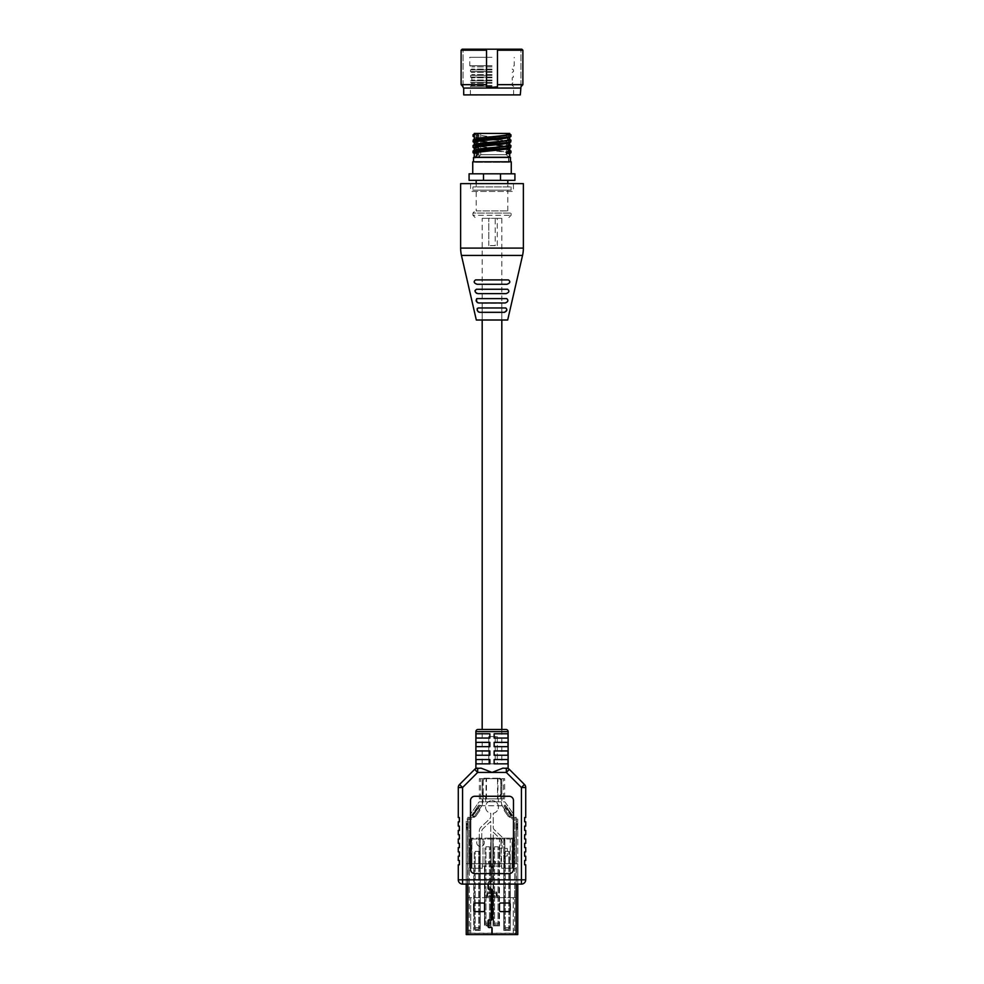 <?xml version="1.0" encoding="UTF-8"?>
<svg xmlns="http://www.w3.org/2000/svg" width="984" height="984" viewBox="0 0 984 984"><rect width="100%" height="100%" fill="white"/><g stroke="black" fill="none" stroke-linecap="round" stroke-linejoin="round"><path stroke-width="0.74" stroke-dasharray="4.92 3.69" d="M495.223 245.594L488.777 245.594L495.223 245.594L495.223 218.313L497.277 218.313L492 218.313L501.815 218.313L482.185 218.313L495.223 218.313M501.815 729.476L501.815 763.842L492 763.842L507.965 763.842L494.152 763.842L507.965 763.842L507.965 759.55L494.152 759.55L494.152 763.842L494.152 759.55L507.965 759.55L494.152 759.55L494.152 763.842M489.847 763.842L476.035 763.842L476.035 759.55L489.847 759.55L489.847 763.842L489.847 759.55L476.035 759.55L489.847 759.55L489.847 763.842L476.035 763.842L492 763.842L482.185 763.842L482.185 729.476M495.223 763.842L488.777 763.842L495.223 763.842L495.223 736.561L497.277 736.561L488.777 736.561L488.777 763.842L488.777 736.561L495.223 736.561M488.777 245.594L488.777 218.313L488.777 245.594M484.878 796.265L482.185 794.088L484.878 796.265L486.268 796.265L485.456 801.849L479.54 801.849A0.861 0.861 0 0 0 478.839 802.218L470.586 814.002A2.152 2.152 0 0 0 471.115 816.991L471.865 817.519A0.836 0.836 0 0 1 471.385 819.032L467.646 819.032L467.646 821.222L466.231 821.222L466.231 819.032L467.646 819.032L467.646 934.591L516.133 934.591L492.111 934.591L492.111 928.33A1.205 1.205 0 0 0 490.696 927.149L489.442 927.371A0.984 0.984 0 0 1 488.285 926.399L488.285 920.95A0.984 0.984 0 0 1 489.442 919.979L490.696 920.2A1.205 1.205 0 0 0 492.111 919.019L492.111 890.188A1.205 1.205 0 0 0 490.696 889.007L489.442 889.229A0.984 0.984 0 0 1 488.285 888.257L488.285 882.808A0.984 0.984 0 0 1 489.442 881.836L490.696 882.058A1.205 1.205 0 0 0 492.111 880.877L492.111 863.706L492.111 880.877A1.205 1.205 0 0 1 490.696 882.058L489.442 881.836A0.984 0.984 0 0 0 488.285 882.808L488.285 884.112M483.919 796.265L485.666 796.265L485.456 801.849L479.54 801.849A0.861 0.861 0 0 0 478.839 802.218L470.586 814.002A2.152 2.152 0 0 0 471.115 816.991L471.865 817.519A0.836 0.836 0 0 1 471.385 819.032L466.231 819.032L466.231 934.591L467.867 934.591L467.646 821.222M504.189 810.164A1.292 1.292 0 0 0 504.423 810.902L508.113 816.179A1.292 1.292 0 0 0 509.909 816.499L510.61 816.007A1.292 1.292 0 0 0 510.93 814.211L507.24 808.934A1.292 1.292 0 0 0 505.444 808.614L504.743 809.106A1.292 1.292 0 0 0 504.423 810.902L508.113 816.179A1.292 1.292 0 0 0 509.909 816.499L510.61 816.007A1.292 1.292 0 0 0 510.93 814.211L507.24 808.934A1.292 1.292 0 0 0 505.444 808.614L504.743 809.106A1.292 1.292 0 0 0 504.189 810.164M472.837 814.949A1.292 1.292 0 0 0 473.39 816.007L474.091 816.499A1.292 1.292 0 0 0 475.887 816.179L479.577 810.902A1.292 1.292 0 0 0 479.257 809.106L478.556 808.614A1.292 1.292 0 0 0 476.76 808.934L473.07 814.211A1.292 1.292 0 0 0 473.39 816.007L474.091 816.499A1.292 1.292 0 0 0 475.887 816.179L479.577 810.902A1.292 1.292 0 0 0 479.257 809.106L478.556 808.614A1.292 1.292 0 0 0 476.76 808.934L473.07 814.211A1.292 1.292 0 0 0 472.837 814.949M517.769 884.112L517.769 863.706L516.354 863.706L516.133 934.591L516.354 819.032L517.769 819.032L512.615 819.032A0.836 0.836 0 0 1 512.135 817.519L512.885 816.991A2.152 2.152 0 0 0 513.414 814.002L505.161 802.218A0.861 0.861 0 0 0 504.46 801.849L498.544 801.849L497.732 796.265L499.122 796.265L500.881 794.088L500.881 780.41L499.122 778.233L500.081 778.233L501.815 780.41L500.881 780.41M488.076 884.112L488.076 882.808A1.205 1.205 0 0 1 489.478 881.627L490.733 881.849A0.984 0.984 0 0 0 491.889 880.877L491.889 863.706L467.867 863.706L491.889 863.706L491.889 880.877A0.984 0.984 0 0 1 490.733 881.849L489.478 881.627A1.205 1.205 0 0 0 488.076 882.808L488.076 888.257A1.205 1.205 0 0 0 489.478 889.438L490.733 889.216A0.984 0.984 0 0 1 491.889 890.188L491.889 919.019A0.984 0.984 0 0 1 490.733 919.991L489.478 919.769A1.205 1.205 0 0 0 488.076 920.95L488.076 926.399A1.205 1.205 0 0 0 489.478 927.58L490.733 927.359A0.984 0.984 0 0 1 491.889 928.33L491.889 934.591L467.867 934.591L517.769 934.591L517.769 819.032L517.769 821.222L516.354 821.222L516.354 819.032L512.615 819.032A0.836 0.836 0 0 1 512.135 817.519L512.885 816.991A2.152 2.152 0 0 0 513.414 814.002L505.161 802.218A0.861 0.861 0 0 0 504.46 801.849L498.544 801.849L497.732 796.265L485.666 796.265L499.122 796.265M516.354 821.222L516.354 863.706L492.111 863.706L517.769 863.706L517.769 821.222M500.881 794.088L501.815 794.088L501.815 780.41M482.185 794.088L482.185 780.41L483.919 778.233L500.081 778.233M483.919 778.233L499.122 778.233M483.119 794.088L483.119 780.41L482.185 780.41M467.867 934.591L467.867 819.032L467.867 934.591L467.867 863.706L466.231 863.706L466.231 821.222M466.231 884.112L466.231 863.706L467.867 863.706L467.867 884.112M473.808 904.296A1.292 1.292 0 0 1 475.1 903.017L483.255 903.017A1.292 1.292 0 0 1 484.546 904.296L484.546 910.311A1.292 1.292 0 0 1 483.255 911.602L475.1 911.602A1.292 1.292 0 0 1 473.808 910.311L473.808 904.296L473.808 910.311A1.292 1.292 0 0 0 475.1 911.602L483.255 911.602A1.292 1.292 0 0 0 484.546 910.311L484.546 904.296A1.292 1.292 0 0 0 483.255 903.017L475.1 903.017A1.292 1.292 0 0 0 473.808 904.296L473.808 910.311A1.292 1.292 0 0 0 475.1 911.602L483.255 911.602A1.292 1.292 0 0 0 484.546 910.311L484.546 904.296A1.292 1.292 0 0 0 483.255 903.017L475.1 903.017A1.292 1.292 0 0 0 473.808 904.296M467.646 825.047L467.646 828.491L467.646 825.047L466.231 825.047L466.231 823.756L466.231 828.491L466.231 825.047L467.646 825.047M467.646 829.77L467.646 828.491L467.646 829.77L466.231 829.77L466.231 828.491L466.231 829.77L467.646 829.77M500.745 903.017A1.292 1.292 0 0 0 499.454 904.296L499.454 910.311A1.292 1.292 0 0 0 500.745 911.602L508.9 911.602A1.292 1.292 0 0 0 510.192 910.311L510.192 904.296A1.292 1.292 0 0 0 508.9 903.017L500.745 903.017L508.9 903.017A1.292 1.292 0 0 1 510.192 904.296L510.192 910.311A1.292 1.292 0 0 1 508.9 911.602L500.745 911.602A1.292 1.292 0 0 1 499.454 910.311L499.454 904.296A1.292 1.292 0 0 1 500.745 903.017A1.292 1.292 0 0 0 499.454 904.296L499.454 910.311A1.292 1.292 0 0 0 500.745 911.602L508.9 911.602A1.292 1.292 0 0 0 510.192 910.311L510.192 904.296A1.292 1.292 0 0 0 508.9 903.017L500.745 903.017M516.354 823.756L516.354 825.047L516.354 823.756L517.769 823.756L517.769 825.047L517.769 823.756L516.354 823.756M516.354 828.491L516.354 825.047L516.354 829.77L516.354 828.491L517.769 828.491L517.769 825.047L517.769 829.77L517.769 828.491L516.354 828.491M484.878 778.233L483.119 780.41M501.815 794.088L500.081 796.265M516.354 829.77L517.769 829.77L516.354 829.77M466.231 823.756L467.646 823.756L466.231 823.756M496.293 893.349L496.293 895.44L496.293 893.595L487.707 893.595L487.707 895.44L487.707 892.488L487.707 893.349L496.293 893.595M496.293 895.44L496.539 896.264L487.461 896.264L487.707 895.44M487.707 892.488L487.461 896.264M487.584 892.181L496.293 892.488M496.416 892.181L487.277 891.885M487.277 896.449L496.539 896.264M504.669 798.848L479.331 798.848L504.669 798.848L504.669 778.664L479.331 778.664L504.669 778.664M497.535 778.664L480.647 778.664L497.535 778.664L497.535 798.848L503.353 798.848L503.353 778.664M503.353 798.848L497.535 798.848M467.794 824.051L467.794 828.344L466.49 827.064L466.613 824.051L467.794 824.051L467.794 827.495M467.794 827.064L466.465 827.064L467.794 828.344L467.437 823.19A0.861 0.836 -90 0 0 466.613 824.051M467.794 863.706L467.794 817.323L469.085 817.323L469.085 863.706L469.085 817.323L470.721 817.323L467.794 817.323L467.794 863.706L470.721 863.706L467.794 863.706M516.206 827.495L516.206 824.051L517.51 824.481L517.387 827.495L516.206 827.495L516.206 828.344L516.206 824.051M516.206 863.706L516.206 817.323L509.614 817.323L516.206 817.323L516.206 863.706L470.721 863.706L470.721 817.323L474.386 817.323L470.721 817.323L470.721 863.706L513.279 863.706L513.279 817.323L513.279 863.706L516.206 863.706M479.983 805.822L472.627 816.08L479.872 805.736L478.814 804.998L479.872 805.736L472.627 816.08L474.386 817.323L471.57 815.342L478.814 804.998L481.877 805.724L504.017 805.822L505.075 805.072L512.221 815.49L511.163 816.228L508.691 812.722L509.737 811.984M479.872 805.736L502.123 805.724L505.186 804.998L504.128 805.736L511.373 816.08L510.032 817.028L512.221 815.49M472.837 816.228L471.779 815.49L478.925 805.072M478.814 804.998L471.779 815.49M479.011 807.446L477.953 806.708M475.309 812.722L474.263 811.984M505.186 804.998L512.43 815.342L505.075 805.072M506.047 806.708L504.989 807.446L508.691 812.722M504.128 805.736L511.163 816.228M514.915 863.706L514.915 817.323L514.915 863.706M504.989 807.446L504.017 805.822M501.68 778.664L501.877 805.724L500.77 798.848L482.332 798.848L482.123 805.724L483.23 798.848L482.332 798.848L482.32 778.664M500.77 778.664L500.77 798.848L483.23 798.848L483.23 778.664M509.441 813.768L510.499 813.03M475.1 812.993L474.042 812.255M517.387 827.495A0.861 0.836 90 0 1 516.563 828.344L516.563 823.19A0.861 0.836 -90 0 1 517.387 824.051M467.437 828.344A0.861 0.836 90 0 1 466.613 827.495M507.031 934.591L508.261 934.591L507.031 934.8M492.111 933.299L514.657 933.299L514.657 868.22L514.657 897.642L515.948 897.642L515.948 868.22L514.657 868.22L515.948 868.22L515.948 933.299L515.948 897.642L513.267 897.642L513.267 933.152L470.733 933.152L470.733 897.642L493.07 897.642L493.07 839.008L493.07 866.068L482.332 866.068L482.332 868.22L469.343 868.22L471.914 868.22L470.733 868.22L470.733 856.191L470.733 868.22L471.914 868.22L471.914 839.008L512.086 839.008L512.086 868.22L514.657 868.22L501.668 868.22L501.668 866.068L482.332 866.068L482.332 868.22L471.914 868.22L471.914 839.008L503.808 839.008L503.808 868.22L510.253 868.22L510.253 839.008L512.086 839.008L512.086 868.22L510.253 868.22L510.253 930.434L503.808 930.434L503.808 868.22L501.668 868.22L501.668 866.068L499.515 866.068L499.515 839.008L499.515 897.642L503.808 897.642L503.808 839.008L510.253 839.008L510.253 897.642L513.267 897.642L513.267 933.152M515.948 930.286L513.267 930.286M510.253 930.434L503.808 930.434L503.808 897.642L510.253 897.642L510.253 930.434M499.515 925.858L493.07 925.858L493.07 866.068L499.515 866.068L499.515 925.858L493.07 925.858L493.07 897.642L499.515 897.642L499.515 925.858M480.192 930.434L473.747 930.434L480.192 930.434L480.192 839.008L480.192 930.434M490.93 925.858L484.485 925.858L490.93 925.858L490.93 839.008L490.93 925.858M513.267 868.22L512.086 868.22L512.086 856.191L512.086 868.22L513.267 868.22L513.267 856.191L513.267 868.22M470.733 933.152L470.733 930.286L468.052 930.286L468.052 933.299L468.052 868.22L469.343 868.22L468.052 868.22L468.052 897.642L469.343 897.642L469.343 868.22L469.343 933.299L491.889 933.299M471.914 856.191L471.914 868.22L471.914 856.191L470.733 856.191L471.914 856.191M468.052 930.286L468.052 897.642L470.733 897.642L470.733 930.286M514.657 897.642L469.343 897.642M484.485 866.068L484.485 925.858L484.485 866.068M473.747 868.22L473.747 930.434L473.747 868.22M497.154 893.558L497.154 897.642L497.154 893.558L486.846 893.558L497.154 893.558M486.846 897.642L486.846 893.558L486.846 897.642M513.267 856.191L512.086 856.191L513.267 856.191M515.948 933.299L514.657 934.591A1.292 1.292 0 0 0 515.948 933.299L514.657 933.299L514.657 934.591M469.343 934.591L468.052 933.299A1.292 1.292 0 0 0 469.343 934.591A1.292 1.292 0 0 1 468.052 933.299L469.343 933.299L469.343 934.591M508.261 934.8L506.502 934.591M507.031 929.462A1.747 1.747 0 0 1 505.284 927.715L505.284 851.332L509.761 851.332L505.284 851.332L505.284 927.715L508.777 927.715L508.777 851.332L508.777 927.715A1.747 1.747 0 0 1 507.031 929.462A1.747 1.747 0 0 1 505.284 927.715A1.747 1.747 0 0 0 507.031 929.462A1.747 1.747 0 0 0 508.777 927.715A1.747 1.747 0 0 1 507.031 929.462M509.761 927.715A2.731 2.731 0 0 1 507.031 930.434A2.731 2.731 0 0 1 504.312 927.715L504.312 851.332L504.312 927.715L509.761 927.715A2.731 2.731 0 0 1 507.031 930.434A2.731 2.731 0 0 1 504.312 927.715A2.731 2.731 0 0 0 507.031 930.434A2.731 2.731 0 0 0 509.761 927.715L509.761 851.332L509.761 927.715M496.293 924.874A1.747 1.747 0 0 1 494.546 923.127L494.546 846.757L499.023 846.757L494.546 846.757L494.546 923.127L498.039 923.127L498.039 846.757L498.039 923.127A1.747 1.747 0 0 1 496.293 924.874A1.747 1.747 0 0 1 494.546 923.127A1.747 1.747 0 0 0 496.293 924.874A1.747 1.747 0 0 0 498.039 923.127A1.747 1.747 0 0 1 496.293 924.874M499.023 923.127A2.731 2.731 0 0 1 496.293 925.858A2.731 2.731 0 0 1 493.562 923.127L493.562 846.757L493.562 923.127L499.023 923.127A2.731 2.731 0 0 1 496.293 925.858A2.731 2.731 0 0 1 493.562 923.127A2.731 2.731 0 0 0 496.293 925.858A2.731 2.731 0 0 0 499.023 923.127L499.023 846.757L499.023 923.127M487.707 924.874A1.747 1.747 0 0 1 485.961 923.127L485.961 846.757L490.438 846.757L485.961 846.757L485.961 923.127L489.454 923.127L489.454 846.757L489.454 923.127A1.747 1.747 0 0 1 487.707 924.874A1.747 1.747 0 0 1 485.961 923.127A1.747 1.747 0 0 0 487.707 924.874A1.747 1.747 0 0 0 489.454 923.127A1.747 1.747 0 0 1 487.707 924.874M490.438 923.127A2.731 2.731 0 0 1 487.707 925.858A2.731 2.731 0 0 1 484.977 923.127L484.977 846.757L484.977 923.127L490.438 923.127A2.731 2.731 0 0 1 487.707 925.858A2.731 2.731 0 0 1 484.977 923.127A2.731 2.731 0 0 0 487.707 925.858A2.731 2.731 0 0 0 490.438 923.127L490.438 846.757L490.438 923.127M476.969 929.462A1.747 1.747 0 0 1 475.223 927.715L475.223 851.332L479.688 851.332L475.223 851.332L475.223 927.715L478.716 927.715L478.716 851.332L478.716 927.715A1.747 1.747 0 0 1 476.969 929.462A1.747 1.747 0 0 1 475.223 927.715A1.747 1.747 0 0 0 476.969 929.462A1.747 1.747 0 0 0 478.716 927.715A1.747 1.747 0 0 1 476.969 929.462M479.688 927.715A2.731 2.731 0 0 1 476.969 930.434A2.731 2.731 0 0 1 474.239 927.715L474.239 851.332L474.239 927.715L479.688 927.715A2.731 2.731 0 0 1 476.969 930.434A2.731 2.731 0 0 1 474.239 927.715A2.731 2.731 0 0 0 476.969 930.434A2.731 2.731 0 0 0 479.688 927.715L479.688 851.332L479.688 927.715M514.546 868.22L501.668 868.22L501.668 863.927L482.332 863.927L482.332 868.22L469.454 868.22L469.454 838.147L469.454 868.22L471.594 868.22L469.454 868.22L471.594 868.22L471.594 838.147L514.546 838.147L504.841 838.147L504.841 868.22L504.841 838.147L492.861 838.147L492.861 863.927L500.979 863.927L500.979 838.147L501.668 868.22L514.546 868.22L514.546 838.147L514.546 868.22M483.021 863.927L491.139 863.927L491.139 838.147L483.021 838.147L483.021 863.927L483.021 838.147L471.594 838.147L471.594 868.22L471.594 853.189L471.594 868.22L482.332 868.22L482.332 863.927L483.021 863.927M491.139 838.147L491.139 863.927L492.861 863.927L492.861 838.147L491.139 838.147M479.159 838.147L479.159 868.22L479.159 838.147M469.454 853.189L469.454 868.22L469.454 853.189L471.594 853.189L469.454 853.189M512.406 868.22L512.406 838.147L512.406 868.22M512.406 853.189L514.546 853.189L512.406 853.189M493.255 813.264A6.371 6.371 0 0 0 492 800.632A6.371 6.371 0 0 1 493.255 813.264L493.255 827.359A3.186 3.186 0 0 0 494.251 829.672L502.935 837.888A5.707 5.707 0 0 1 504.718 842.033L504.718 848.368L507.277 848.368L507.277 856.006L499.638 856.006L499.638 848.368L502.197 848.368L502.197 842.033A3.186 3.186 0 0 0 501.2 839.721L493.255 832.206L493.255 861.726L495.813 861.726L492 868.343L488.187 861.726L490.745 861.726L490.745 821.357L482.8 828.872A3.186 3.186 0 0 0 481.803 831.185L481.803 839.032A3.813 3.813 0 0 1 483.611 844.899A3.813 3.813 0 0 1 477.474 844.899A3.813 3.813 0 0 1 479.282 839.032L479.282 831.185A5.707 5.707 0 0 1 481.065 827.04L489.749 818.823A3.186 3.186 0 0 0 490.745 816.511L490.745 813.264A6.371 6.371 0 0 1 492 800.632A6.371 6.371 0 0 0 490.745 813.264L490.745 816.511A3.186 3.186 0 0 1 489.749 818.823L481.065 827.04A5.707 5.707 0 0 0 479.282 831.185L479.282 839.032A3.813 3.813 0 0 0 477.474 844.899A3.813 3.813 0 0 0 483.611 844.899A3.813 3.813 0 0 0 481.803 839.032L481.803 831.185A3.186 3.186 0 0 1 482.8 828.872L490.745 821.357L490.745 861.726L488.187 861.726L492 868.343L495.813 861.726L493.255 861.726L493.255 832.206L501.2 839.721A3.186 3.186 0 0 1 502.197 842.033L502.197 848.368L499.638 848.368L499.638 856.006L507.277 856.006L507.277 848.368L504.718 848.368L504.718 842.033A5.707 5.707 0 0 0 502.935 837.888L494.251 829.672A3.186 3.186 0 0 1 493.255 827.359L493.255 813.264M508.113 768.516L502.947 768.135L506.329 768.135L502.947 768.135L492 772.428L481.053 768.135L475.887 768.516M458.286 821.824L459.356 821.824L459.356 817.532L458.286 817.532L458.286 787.52A4.293 4.293 0 0 1 459.54 784.494A4.293 4.293 0 0 0 458.286 787.52L462.578 787.52L477.671 772.428L506.329 772.428L521.422 787.52L521.422 879.819L462.578 879.819L462.578 787.52L459.54 784.494M458.286 860.483L459.356 860.483L459.356 864.788L458.286 864.788L458.286 879.819A4.293 4.293 0 0 0 462.578 884.112L521.422 884.112L521.422 879.819L525.714 879.819L525.714 864.788L524.644 864.788L524.644 860.483L525.714 860.483L525.714 856.191L524.644 856.191L524.644 851.898L525.714 851.898L525.714 847.605L524.644 847.605L524.644 843.3L525.714 843.3L525.714 839.008L524.644 839.008L524.644 834.715L525.714 834.715L525.714 830.422L524.644 830.422L524.644 826.13L525.714 826.13L525.714 821.824L524.644 821.824L524.644 817.532L525.714 817.532L525.714 787.52L521.422 787.52L524.46 784.494L509.368 769.39L506.329 772.428L506.329 768.135M458.286 856.191L459.356 856.191L459.356 851.898L458.286 851.898M458.286 847.605L459.356 847.605L459.356 843.3L458.286 843.3L458.286 839.008L459.356 839.008L459.356 834.715L458.286 834.715L459.356 826.13L458.286 826.13M507.965 755.245L494.152 755.245L507.965 755.245L494.152 755.245L494.152 750.952L494.152 755.245L494.152 750.952L507.965 750.952L507.965 755.245M507.965 750.952L494.152 750.952L507.965 750.952M489.847 755.245L476.035 755.245L489.847 755.245L476.035 755.245L476.035 750.952L489.847 750.952L489.847 755.245L489.847 750.952L476.035 750.952L489.847 750.952L489.847 755.245M507.965 746.659L494.152 746.659L507.965 746.659L494.152 746.659L494.152 742.366L494.152 746.659L494.152 742.366L507.965 742.366L507.965 746.659M507.965 742.366L494.152 742.366L507.965 742.366M489.847 746.659L476.035 746.659L489.847 746.659L476.035 746.659L476.035 742.366L489.847 742.366L489.847 746.659L489.847 742.366L476.035 742.366L489.847 742.366L489.847 746.659M507.965 738.061L494.152 738.061L507.965 738.061L494.152 738.061L494.152 733.769L494.152 738.061L494.152 733.769L507.965 733.769L507.965 738.061M507.965 733.769L494.152 733.769L507.965 733.769M489.847 738.061L476.035 738.061L489.847 738.061L476.035 738.061L476.035 733.769L489.847 733.769L489.847 738.061L489.847 733.769L476.035 733.769L489.847 733.769L489.847 738.061M505.961 729.476L478.039 729.476M470.524 800.57A4.293 4.293 0 0 1 474.817 796.265L509.183 796.265A4.293 4.293 0 0 1 513.476 800.57L513.476 869.29A4.293 4.293 0 0 1 509.183 873.595L474.817 873.595A4.293 4.293 0 0 1 470.524 869.29L470.524 800.57A4.293 4.293 0 0 1 474.817 796.265L509.183 796.265A4.293 4.293 0 0 1 513.476 800.57L513.476 869.29A4.293 4.293 0 0 1 509.183 873.595L474.817 873.595A4.293 4.293 0 0 1 470.524 869.29L470.524 800.57A4.293 4.293 0 0 1 474.817 796.265L509.183 796.265A4.293 4.293 0 0 1 513.476 800.57L513.476 869.29A4.293 4.293 0 0 1 509.183 873.595L474.817 873.595A4.293 4.293 0 0 1 470.524 869.29L470.524 800.57M525.714 879.819A4.293 4.293 0 0 1 521.422 884.112A4.293 4.293 0 0 0 525.714 879.819M476.182 210.896L507.818 210.896L476.182 210.896L476.182 190.17L507.818 190.17L476.182 190.17M507.818 210.896L507.818 190.17M472.91 190.17L511.09 190.17L472.91 190.17L472.91 186.898L511.09 186.898L472.91 186.898M511.09 190.17L511.09 186.898M475.087 217.452L472.91 215.262L511.09 215.262L472.91 215.262L472.91 213.085L511.09 213.085L472.91 213.085L475.087 210.896M508.912 217.452L511.09 215.262L511.09 213.085L508.912 210.896M507.818 186.898L476.182 186.898L507.818 186.898L507.818 183.627M476.182 186.898L476.182 183.627M476.182 180.355L507.818 180.355L476.182 180.355M472.738 173.811L511.262 173.811L472.738 173.811M472.738 161.806L511.262 161.806M473.501 161.806L510.499 161.806L473.501 161.806M473.501 157.44L510.499 157.44M473.046 145.632L509.724 150.355C508.691 149.445 502.787 148.535 492 147.625C481.238 146.714 475.321 145.804 474.276 144.894L474.276 144.746M509.724 148.092L509.724 147.944C510.868 146.136 473.144 144.304 474.276 142.495L505.714 145.915L510.954 147.231M474.522 139.15L474.276 139.433C475.395 140.355 481.311 141.253 492 142.163C502.762 143.074 508.679 143.984 509.724 144.894L477.855 141.413L473.046 140.146M474.276 133.43L509.724 133.43M509.724 137.182L509.724 134.07L509.724 136.358L510.942 136.407L509.712 137.108L509.724 136.358M474.276 134.722L474.288 134.058C473.808 134.796 483.439 135.952 492 136.715C500.819 137.514 510.512 138.646 509.724 139.433L474.276 134.722L474.276 137.096C475.641 137.969 481.545 138.855 492 139.765L504.571 141.13L509.724 142.631M510.954 141.782L506.059 140.503L474.288 137.108M474.276 157.44L509.724 157.44L474.276 157.44M474.522 153.689L473.279 152.963L477.412 153.738L477.412 152.102L474.276 150.208M509.724 153.541L509.724 153.406C510.868 151.585 473.144 149.765 474.276 147.944L473.279 147.502M509.724 153.406L509.085 153.873M477.166 133.43L477.166 154.709L478.003 154.709L476.182 156.788L478.003 154.709L477.166 154.709L474.977 156.899L508.58 156.899L506.342 154.709L480.733 154.709L478.913 156.788L476.182 156.788L478.913 156.788L480.733 154.709L506.342 154.709L508.58 156.899L474.977 156.899L474.977 162.348M508.691 156.899L508.691 162.348L508.691 156.899M509.023 162.348L508.691 156.567M508.691 162.348L474.977 162.348L508.691 162.348L508.691 133.43L508.691 162.348M508.58 162.348L508.58 156.899L508.58 162.348M506.342 154.709L506.342 133.43L476.182 133.43L508.691 133.43L506.342 133.43L506.342 154.709M480.733 154.709L480.733 133.43L480.733 154.709M478.913 156.788L478.913 133.43L478.913 156.788M476.182 156.788L476.182 133.43L476.182 156.788M478.003 154.709L478.003 133.43L478.003 154.709M474.276 136.358L473.058 136.407M510.942 134.771L509.724 134.722M473.279 147.514L510.954 152.655M477.412 153.738L473.734 153.16L473.046 151.093M477.412 152.102L473.734 151.524L474.915 150.823M469.085 173.811L483.501 173.811L483.501 180.355L469.085 180.355M514.915 180.355L500.499 180.355L500.499 173.811L514.915 173.811M500.499 173.811L483.501 173.811M500.499 180.355L483.501 180.355M460.635 183.627L523.365 183.627M513.427 183.627L470.573 183.627L513.427 183.627L513.427 191.462L470.573 191.462L513.427 191.462M470.573 183.627L470.573 191.462M476.317 320.009L507.683 320.009M501.815 218.313L501.815 320.009L482.185 320.009L501.815 320.009L501.815 303.232L482.185 303.232L482.185 320.009L482.185 218.313M482.185 303.232L501.815 303.232M476.404 289.259L507.596 289.259C509.7 290.981 509.195 292.433 506.096 293.626L477.904 293.626M476.354 293.183L474.915 290.723M477.277 298.607L506.723 298.607C508.642 300.305 508.162 301.756 505.272 302.974L478.728 302.974M477.265 302.518L476.613 298.742M504.411 312.322L479.589 312.322M478.212 307.967L505.788 307.967L478.212 307.967L505.788 307.967L506.772 310.378M478.236 311.854L477.166 308.582M506.858 284.278L477.142 284.278C473.833 283.109 473.316 281.645 475.579 279.911L508.421 279.911C510.684 281.645 510.167 283.097 506.858 284.278L477.142 284.278L506.858 284.278M508.421 279.911L475.579 279.911L508.421 279.911M520.302 94.882L463.698 94.882M520.302 88.068L463.698 88.068M521.852 49.2L486.539 49.2L486.539 86.801L486.539 49.2L486.539 86.801L492 87.367L497.461 86.801L497.461 84.661L522.885 84.661L522.885 50.221L497.461 50.221L497.461 84.661M520.93 86.801L520.93 49.2L520.93 86.801M492 57.318L469.762 57.318L492 57.318M492 65.743L469.762 65.743L492 65.743M492 66.85L471.779 66.85L492 66.85M492 69.126L471.779 69.126L492 69.126M492 69.913L470.524 69.913L492 69.913M492 71.623L470.524 71.623L492 71.623M492 72.299L471.779 72.299L492 72.299M492 74.575L471.779 74.575L492 74.575M492 75.374L470.524 75.374L492 75.374M492 77.072L470.524 77.072L492 77.072M492 77.761L471.779 77.761L492 77.761M492 80.036L471.779 80.036L492 80.036M492 80.823L470.524 80.823L492 80.823M492 82.533L470.524 82.533L492 82.533M492 83.21L471.779 83.21L492 83.21M492 85.485L471.779 85.485L492 85.485M492 86.346L470.413 86.346L492 86.346M519.958 95.227L464.042 95.227M497.461 49.2L497.461 50.221M492 95.227L513.587 95.227L492 95.227M486.539 49.2L462.148 49.2M486.539 50.221L461.115 50.221M486.539 84.661L461.115 84.661M463.07 86.801L463.07 49.2L463.07 86.801M516.133 934.591L516.133 884.112M498.544 801.849L485.456 801.849L498.544 801.849M496.723 896.449L496.723 891.885M516.354 825.047L517.769 825.047L516.354 825.047M466.231 828.491L467.646 828.491L466.231 828.491M486.465 798.848L486.465 778.664M486.047 798.848L486.047 778.664M497.953 798.848L497.953 778.664M473.968 817.028L481.877 805.724L473.968 817.028M502.123 805.724L510.032 817.028L502.123 805.724M516.206 827.064L517.535 827.064L517.535 824.481L516.206 824.481M467.437 823.19L466.465 824.481L467.794 824.481M517.535 827.064L516.563 828.344M466.465 827.064L466.465 824.481M462.578 879.819L458.286 879.819A4.293 4.293 0 0 0 462.578 884.112L462.578 879.819M475.887 731.629L508.113 731.629M477.671 768.135L477.671 772.428L474.632 769.39M460.635 248.103L523.365 248.103M461.459 255.434L522.541 255.434M497.277 245.594L497.277 218.313M497.277 736.561L497.277 763.842M480.647 798.848L480.647 778.664M479.331 798.848L479.331 778.664M517.535 824.481L516.563 823.19M470.413 95.227L470.413 86.346L471.779 85.485L471.779 83.21L470.524 82.533L470.524 80.823L471.779 80.036L471.779 77.761L470.524 77.072L471.779 72.299L470.524 71.623L470.524 69.913L471.779 69.126L471.779 66.85L469.762 65.743L469.762 57.318M513.587 95.227L513.587 86.346L512.221 85.485L512.221 83.21L513.476 82.533L513.476 80.823L512.221 80.036L512.221 77.761L513.476 77.072L512.221 72.299L513.476 71.623L513.476 69.913L512.221 69.126L512.221 66.85L514.238 65.743L514.238 57.318"/><path stroke-width="1.48" d="M494.152 763.842L507.965 763.842L507.965 759.55L494.152 759.55L494.152 763.842L501.815 763.842M482.185 763.842L489.847 763.842L476.035 763.842L476.035 759.55L489.847 759.55L489.847 763.842M488.076 884.112L488.076 888.257A1.205 1.205 0 0 0 489.478 889.438L490.733 889.216A0.984 0.984 0 0 1 491.889 890.188L491.889 919.019A0.984 0.984 0 0 1 490.733 919.991L489.478 919.769A1.205 1.205 0 0 0 488.076 920.95L488.076 926.399A1.205 1.205 0 0 0 489.478 927.58L490.733 927.359A0.984 0.984 0 0 1 491.889 928.33L491.889 934.591L466.231 934.591L466.231 884.112M517.769 884.112L517.769 934.591L492.111 934.591L492.111 928.33A1.205 1.205 0 0 0 490.696 927.149L489.442 927.371A0.984 0.984 0 0 1 488.285 926.399L488.285 920.95A0.984 0.984 0 0 1 489.442 919.979L490.696 920.2A1.205 1.205 0 0 0 492.111 919.019L492.111 890.188A1.205 1.205 0 0 0 490.696 889.007L489.442 889.229A0.984 0.984 0 0 1 488.285 888.257L488.285 884.112M473.808 904.296L473.808 910.311A1.292 1.292 0 0 0 475.1 911.602L483.255 911.602A1.292 1.292 0 0 0 484.546 910.311L484.546 904.296A1.292 1.292 0 0 0 483.255 903.017L475.1 903.017A1.292 1.292 0 0 0 473.808 904.296M499.454 904.296L499.454 910.311A1.292 1.292 0 0 0 500.745 911.602L508.9 911.602A1.292 1.292 0 0 0 510.192 910.311L510.192 904.296A1.292 1.292 0 0 0 508.9 903.017L500.745 903.017A1.292 1.292 0 0 0 499.454 904.296M506.502 934.591L508.261 934.591M476.502 934.591L477.129 934.591M508.113 731.629A2.152 2.152 0 0 0 505.961 729.476L478.039 729.476A2.152 2.152 0 0 0 475.887 731.629L475.887 768.516L481.053 768.135L492 772.428L502.947 768.135L508.113 768.516L508.113 731.629L475.887 731.629M476.035 738.061L489.847 738.061L489.847 733.769L476.035 733.769L476.035 738.061M494.152 738.061L507.965 738.061L507.965 733.769L494.152 733.769L494.152 738.061M476.035 746.659L489.847 746.659L489.847 742.366L476.035 742.366L476.035 746.659M494.152 746.659L507.965 746.659L507.965 742.366L494.152 742.366L494.152 746.659M476.035 755.245L489.847 755.245L489.847 750.952L476.035 750.952L476.035 755.245M494.152 755.245L507.965 755.245L507.965 750.952L494.152 750.952L494.152 755.245M509.368 769.39A4.293 4.293 0 0 0 506.329 768.135L506.329 772.428L509.368 769.39A4.293 4.293 0 0 0 506.329 768.135A4.293 4.293 0 0 1 509.368 769.39L524.46 784.494A4.293 4.293 0 0 1 525.714 787.52L525.714 817.532L524.644 817.532L524.644 821.824L525.714 821.824L525.714 826.13L524.644 826.13L524.644 830.422L525.714 830.422L525.714 834.715L524.644 834.715L524.644 839.008L525.714 839.008L525.714 843.3L524.644 843.3L524.644 847.605L525.714 847.605L525.714 851.898L524.644 851.898L524.644 856.191L525.714 856.191L525.714 860.483L524.644 860.483L524.644 864.788L525.714 864.788L525.714 879.819A4.293 4.293 0 0 1 521.422 884.112L462.578 884.112A4.293 4.293 0 0 1 458.286 879.819L458.286 864.788L459.356 864.788L459.356 860.483L458.286 860.483L458.286 856.191L459.356 856.191L459.356 851.898L458.286 851.898L458.286 847.605L459.356 847.605L459.356 843.3L458.286 843.3L458.286 839.008L459.356 839.008L459.356 834.715L458.286 834.715L458.286 830.422L459.356 830.422L459.356 826.13L458.286 826.13L458.286 821.824L459.356 821.824L459.356 817.532L458.286 817.532L458.286 787.52A4.293 4.293 0 0 1 459.54 784.494L474.632 769.39L459.54 784.494L462.578 787.52L462.578 879.819L521.422 879.819L521.422 787.52L506.329 772.428L477.671 772.428L462.578 787.52L458.286 787.52M458.286 821.824L458.286 826.13M458.286 856.191L458.286 860.483M458.286 847.605L458.286 851.898M470.524 869.29L470.524 800.57A4.293 4.293 0 0 1 474.817 796.265L509.183 796.265A4.293 4.293 0 0 1 513.476 800.57L513.476 869.29A4.293 4.293 0 0 1 509.183 873.595L474.817 873.595A4.293 4.293 0 0 1 470.524 869.29M474.632 769.39A4.293 4.293 0 0 1 477.671 768.135A4.293 4.293 0 0 0 474.632 769.39L477.671 772.428L477.671 768.135A4.293 4.293 0 0 0 474.632 769.39M524.46 784.494A4.293 4.293 0 0 1 525.714 787.52L521.422 787.52L524.46 784.494A4.293 4.293 0 0 1 525.714 787.52M476.182 183.627L476.182 180.355M507.818 183.627L507.818 180.355M500.499 180.355L514.915 180.355L514.915 173.811L500.499 173.811L500.499 180.355L483.501 180.355L483.501 173.811L469.085 173.811L469.085 180.355L483.501 180.355M472.738 173.811L472.738 161.806L511.262 161.806L511.262 173.811M473.501 161.806L473.501 157.44L510.499 157.44L510.499 161.806M474.276 144.746L474.276 142.495C475.309 141.585 481.213 140.675 492 139.765C502.455 138.855 508.359 137.969 509.712 137.108M509.724 153.406L506.588 153.738L506.588 152.102L509.724 150.355L509.724 148.092M474.276 139.297L474.276 133.43L509.724 133.43L509.724 134.07C510.192 134.796 500.561 135.952 492 136.715C483.181 137.514 473.488 138.646 474.276 139.433M474.276 144.894C475.321 143.984 481.238 143.074 492 142.163C502.689 141.253 508.605 140.355 509.724 139.433L509.724 137.182M474.276 150.355C475.309 149.445 481.213 148.535 492 147.625C502.762 146.714 508.679 145.804 509.724 144.894L509.724 142.631M474.276 157.44L474.276 153.406C473.132 151.585 510.856 149.765 509.724 147.944M474.276 150.208L474.276 147.944C475.309 147.034 481.213 146.124 492 145.214C502.701 144.304 508.617 143.393 509.724 142.495M509.724 157.44L509.724 153.541M474.276 136.358L473.058 136.407L473.058 134.771L474.276 134.722M509.478 137.329L510.942 136.407L510.942 134.771L509.712 134.058M473.058 134.771L474.288 134.058M473.046 145.632L510.954 140.146L510.721 142.053L478.286 145.915L473.279 147.514M510.954 152.655L510.266 153.16L510.954 151.056L509.478 150.06M510.954 140.146L509.478 139.15M510.721 136.591L477.941 140.503L473.046 141.782L474.522 142.778M473.046 151.093L510.954 145.595L510.721 147.514L478.052 151.401L473.046 152.692L474.522 153.689M510.954 145.595L509.478 144.599M473.046 141.782L473.279 139.876L510.942 134.771M506.588 153.738L510.266 153.16L509.085 153.873M506.588 152.102L510.266 151.524L509.085 150.823M483.501 173.811L500.499 173.811M523.365 248.103A32.73 32.73 0 0 1 522.541 255.434L461.459 255.434A32.73 32.73 0 0 1 460.635 248.103L460.635 183.627L523.365 183.627L523.365 248.103L460.635 248.103M508.421 279.911L475.579 279.911C473.316 281.645 473.833 283.097 477.142 284.278L506.858 284.278C510.167 283.109 510.684 281.645 508.421 279.911M505.788 307.967L478.212 307.967C476.49 309.628 476.957 311.079 479.589 312.322L504.411 312.322C507.043 311.092 507.498 309.64 505.788 307.967M477.904 293.626L506.096 293.626C509.195 292.433 509.687 290.981 507.596 289.259L476.404 289.259C474.3 290.981 474.805 292.433 477.904 293.626L476.354 293.183M478.728 302.974L505.272 302.974C508.15 301.768 508.63 300.317 506.723 298.607L477.277 298.607C475.358 300.305 475.838 301.756 478.728 302.974L477.265 302.518M522.541 255.434L507.683 320.009L476.317 320.009L461.459 255.434M474.915 290.723L476.404 289.259M476.613 298.742L477.277 298.607M506.772 310.378L504.411 312.322M479.589 312.322L478.236 311.854M477.166 308.582L478.212 307.967M520.302 94.882L463.698 94.882L520.302 94.882L520.93 87.367M463.698 94.882L463.698 88.068L520.302 88.068M497.461 84.661L497.461 50.221L522.885 50.221L521.852 49.2L522.885 50.221L522.885 84.661L520.93 86.801L522.885 84.661L497.461 84.661L497.461 86.801L492 87.367L486.539 86.801L486.539 49.2L462.148 49.2L461.115 50.221L462.148 49.2M497.461 50.221L497.461 49.2L521.852 49.2M461.115 50.221L461.115 84.661L461.115 50.221L486.539 50.221M461.115 84.661L463.07 86.801L461.115 84.661L486.539 84.661M497.461 49.2L486.539 49.2M467.867 934.591L467.867 884.112M516.133 934.591L516.133 884.112M458.286 879.819L462.578 879.819L462.578 884.112M525.714 879.819L521.422 879.819L521.422 884.112M501.815 320.009L501.815 729.476M482.185 320.009L482.185 729.476M473.046 147.231L473.046 145.595M510.954 152.692L510.954 151.056M473.046 152.692L473.046 151.056M474.522 144.599L473.279 145.325M474.522 139.15L473.279 139.876M474.522 150.06L473.279 150.786M509.478 142.778L510.721 142.053M473.279 147.502L474.522 148.24M510.721 152.963L509.478 153.689M510.721 147.502L509.478 148.24M463.698 88.068L463.07 87.367"/></g></svg>
